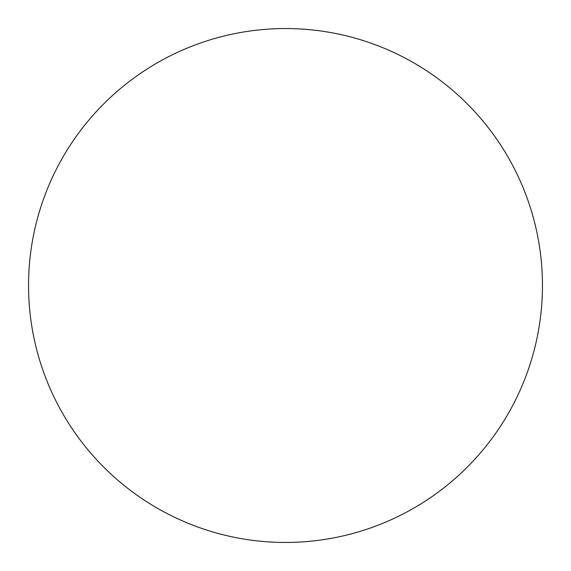 <?xml version="1.0" encoding="UTF-8"?>
<svg xmlns="http://www.w3.org/2000/svg" width="571" height="571" viewBox="0 0 571 571"><rect width="100%" height="100%" fill="white"/><g stroke="black" fill="none" stroke-linecap="round" stroke-linejoin="round"><path stroke-width="0.86" d="M542.45 285.5A256.95 256.95 0 0 1 285.5 542.45A256.95 256.95 0 0 1 28.55 285.5A256.95 256.95 0 0 1 285.5 28.55A256.95 256.95 0 0 1 542.45 285.5"/></g></svg>

